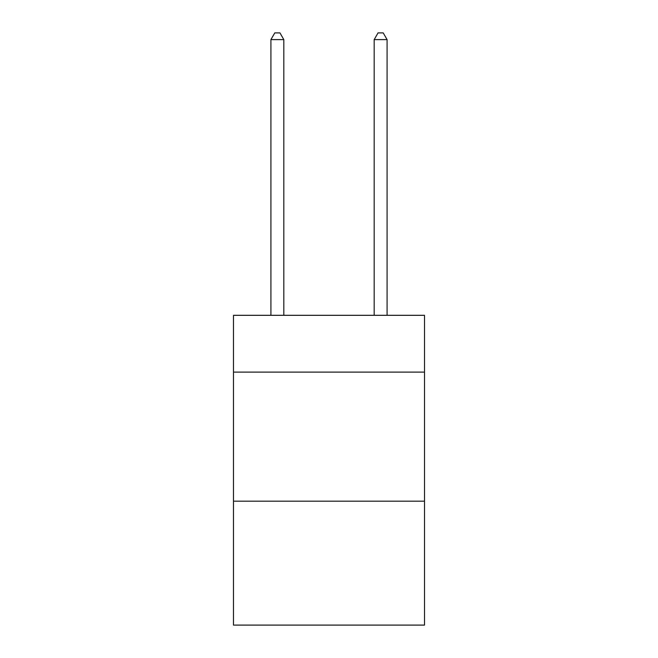 <?xml version="1.0" encoding="UTF-8"?>
<svg xmlns="http://www.w3.org/2000/svg" width="658" height="658" viewBox="0 0 658 658"><rect width="100%" height="100%" fill="white"/><g stroke="black" fill="none" stroke-linecap="round" stroke-linejoin="round"><path stroke-width="0.99" d="M424.517 372.107L424.517 315.322L233.483 315.322L233.483 372.107L424.517 372.107L424.517 625.1L233.483 625.1L233.483 372.107M424.517 501.19L233.483 501.19M283.82 315.322L283.82 39.612L270.915 39.612L270.915 315.322M270.915 39.612L274.789 32.9L279.954 32.9L283.82 39.612M387.085 315.322L387.085 39.612L374.18 39.612L374.18 315.322M374.18 39.612L378.046 32.9L383.211 32.9L387.085 39.612"/></g></svg>
